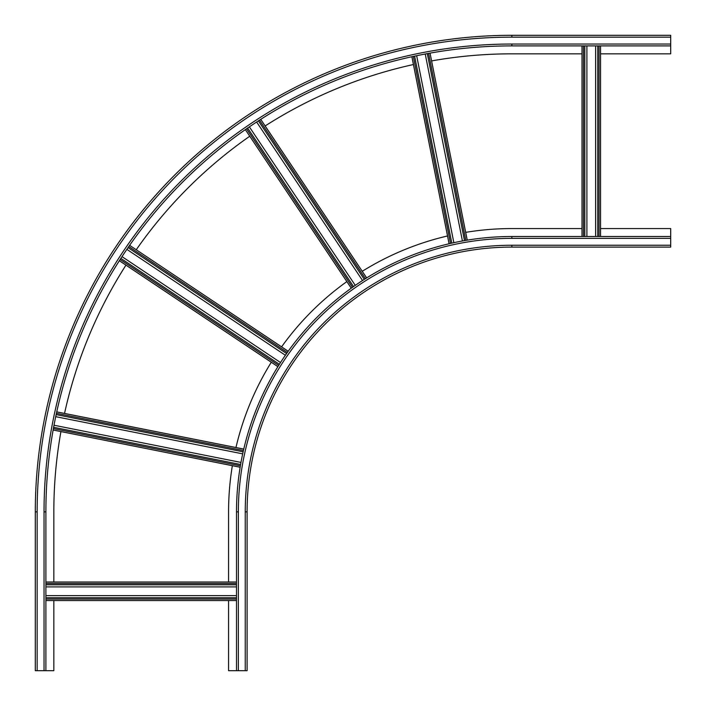 <?xml version="1.0" encoding="UTF-8"?>
<svg xmlns="http://www.w3.org/2000/svg" width="706" height="706" viewBox="0 0 706 706"><rect width="100%" height="100%" fill="white"/><g stroke="black" fill="none" stroke-linecap="round" stroke-linejoin="round"><path stroke-width="1.06" d="M37.153 670.7L35.3 670.7L35.3 511.85L37.153 511.85L37.153 670.7L53.832 670.7L53.832 600.541M37.153 511.85A474.697 474.697 0 0 1 511.85 37.153L511.85 35.3L670.7 35.3L670.7 53.832L600.541 53.832M53.832 582.009L53.832 511.85A458.017 458.017 0 0 1 60.919 431.604M582.009 53.832L511.85 53.832A458.017 458.017 0 0 0 431.604 60.919M64.537 413.425A458.017 458.017 0 0 1 125.95 265.147M136.249 249.739A458.017 458.017 0 0 1 249.756 136.232M265.147 125.95A458.017 458.017 0 0 1 413.451 64.528M45.89 670.7L45.89 511.85A465.96 465.96 0 0 1 511.85 45.89L670.7 45.89M511.85 35.3A476.55 476.55 0 0 0 35.3 511.85A476.55 476.55 0 0 1 511.85 35.3M245.247 670.7L245.247 511.85L247.1 511.85L247.1 670.7L228.567 670.7L228.567 600.541M600.541 228.567L670.7 228.567L670.7 247.1L511.85 247.1L511.85 245.247A266.603 266.603 0 0 0 245.247 511.85M247.1 511.85A264.75 264.75 0 0 1 511.85 247.1A264.75 264.75 0 0 0 247.1 511.85M670.7 236.51L511.85 236.51A275.34 275.34 0 0 0 236.51 511.85L236.51 670.7M228.567 582.009L228.567 511.85A283.282 283.282 0 0 1 232.353 465.704M582.009 228.567L511.85 228.567A283.282 283.282 0 0 0 465.704 232.353M447.551 235.963A283.282 283.282 0 0 0 362.257 271.289M346.867 281.57A283.282 283.282 0 0 0 281.579 346.849M271.289 362.257A283.282 283.282 0 0 0 235.963 447.525M236.51 595.643L45.89 595.643M236.51 586.907L45.89 586.907M236.51 582.009L45.89 582.009M240.984 462.421L54.009 425.233M242.688 453.852L55.712 416.664M243.764 449.078L56.745 411.872M280.511 362.531L122.006 256.622M285.365 355.268L126.859 249.359M288.189 351.261L129.639 245.326L288.172 351.288M355.268 285.365L249.359 126.859M362.531 280.511L256.622 122.006M366.67 277.899L260.735 119.349M453.852 242.688L416.664 55.712M462.421 240.984L425.233 54.009M467.248 240.146L430.051 53.127L467.222 240.155M586.907 236.51L586.907 45.89M595.643 236.51L595.643 45.89M600.541 236.51L600.541 45.89M511.85 44.037A467.813 467.813 0 0 0 44.037 511.85L45.89 511.85A465.96 465.96 0 0 1 511.85 45.89L511.85 44.037L670.7 44.037M44.037 511.85L44.037 670.7M511.85 37.153L670.7 37.153M670.7 245.247L511.85 245.247M670.7 238.363L511.85 238.363A273.487 273.487 0 0 0 238.363 511.85L238.363 670.7M236.51 511.85L238.363 511.85M511.85 238.363L511.85 236.51M45.89 599.041L236.51 599.041M236.51 597.753L45.89 597.753M236.51 600.515L45.89 600.515M45.89 584.797L236.51 584.797M236.51 583.509L45.89 583.509M45.89 582.035L236.51 582.035M53.391 428.577L240.393 465.775M240.614 464.495L53.621 427.306M240.155 467.222L53.135 430.025L240.146 467.248M56.153 414.607L243.138 451.796M243.42 450.534L56.418 413.337M56.736 411.907L243.755 449.104M120.152 259.473L278.685 365.399M279.382 364.305L120.858 258.387M277.908 366.643L119.367 260.708M128.051 247.621L286.574 353.538M287.324 352.479L128.792 246.553M246.553 128.792L352.479 287.324M353.538 286.574L247.621 128.051M351.288 288.172L245.344 129.63L351.261 288.189M258.387 120.858L364.305 279.382M365.399 278.685L259.473 120.152M260.708 119.367L366.643 277.908M413.337 56.418L450.534 243.42M451.796 243.138L414.607 56.153M449.104 243.755L411.907 56.736M427.306 53.621L464.495 240.614M465.775 240.393L428.577 53.391M583.509 45.89L583.509 236.51M584.797 236.51L584.797 45.89M582.035 236.51L582.035 45.89M597.753 45.89L597.753 236.51M599.041 236.51L599.041 45.89M600.515 45.89L600.515 236.51M45.89 600.541L236.51 600.541M119.349 260.735L277.899 366.67M411.872 56.745L449.078 243.764M582.009 45.89L582.009 236.51"/></g></svg>
